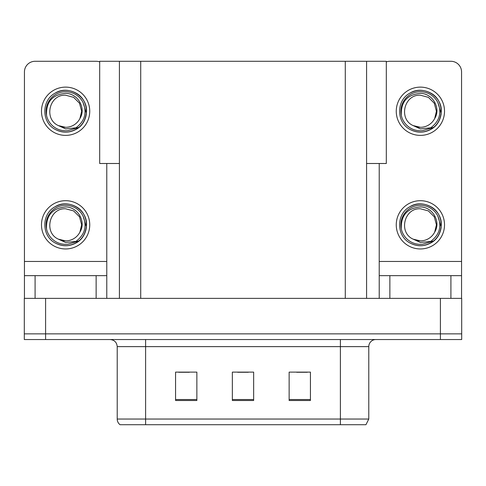<?xml version="1.0" encoding="UTF-8"?>
<svg xmlns="http://www.w3.org/2000/svg" width="486" height="486" viewBox="0 0 486 486"><rect width="100%" height="100%" fill="white"/><g stroke="black" fill="none" stroke-linecap="round" stroke-linejoin="round"><path stroke-width="0.73" d="M119.416 163.496L99.685 163.496L99.685 61.285L386.315 61.285L386.315 163.496L366.584 163.496M45.593 339.538L461.7 339.538L461.7 333.858L24.3 333.858L24.3 298.368L45.593 298.368L45.593 333.858L24.3 333.858L24.3 339.538L45.593 339.538L45.593 333.858L461.7 333.858L461.7 298.368L45.593 298.368M119.416 61.285L119.416 298.368M366.584 61.285L366.584 298.368M122.897 424.715L120.054 424.715A7.096 7.096 0 0 1 117.217 419.041L117.217 346.633C116.798 342.326 114.429 339.957 110.122 339.538M365.557 424.715L340.388 424.715L340.388 419.041L368.783 419.041L368.783 346.633A7.096 7.096 0 0 1 375.878 339.538M310.433 400.513L310.433 372.118L289.14 372.118L289.14 400.513L310.433 400.513M196.86 400.513L196.86 372.118L175.568 372.118L175.568 400.513L196.86 400.513M253.649 400.513L253.649 372.118L232.351 372.118L232.351 400.513L253.649 400.513M123.244 424.715L340.388 424.715L145.612 424.715L145.612 419.041L340.388 419.041L340.388 346.633L117.217 346.633M178.69 372.264L189.34 372.264M296.66 372.264L307.31 372.264M237.678 372.264L248.322 372.264M96.137 298.368L96.137 275.653L35.089 275.653L35.089 298.368M99.685 61.892A10.649 10.649 0 0 0 96.137 61.285L35.089 61.285A10.649 10.649 0 0 0 24.44 71.928L24.44 261.456L106.78 261.456L106.78 298.368M106.78 163.496L106.78 261.456M24.44 298.368L24.44 275.653L35.089 275.653M96.137 275.653L106.78 275.653M24.44 275.653L24.44 261.456M450.911 298.368L450.911 275.653L389.863 275.653L389.863 298.368M379.22 163.496L379.22 261.456L461.56 261.456L461.56 71.928A10.649 10.649 0 0 0 450.911 61.285L389.863 61.285A10.649 10.649 0 0 0 386.315 61.892M379.22 298.368L379.22 275.653L389.863 275.653M450.911 275.653L461.56 275.653L461.56 298.368M461.56 261.456L461.56 275.653M379.22 275.653L379.22 261.456M65.61 248.96A24.136 24.136 0 0 0 89.746 224.83A24.136 24.136 0 0 0 65.61 200.694A24.136 24.136 0 0 0 41.48 224.83A24.136 24.136 0 0 0 65.61 248.96M65.61 240.874A16.044 16.044 0 0 0 79.904 232.132L81.66 224.83L79.51 216.805L73.635 210.93L65.61 208.78C49.244 207.814 43.485 232.77 58.411 239.167A16.044 16.044 0 0 0 65.61 240.874L58.411 239.167L65.61 242.471L75.919 241.408C84.843 234.726 87.213 226.257 83.021 216.003A19.519 19.519 0 0 0 46.091 224.83A19.519 19.519 0 0 0 67.87 244.215L79.024 240.892C71.582 246.524 63.623 247.21 55.149 242.951C41.395 235.832 41.395 213.822 55.149 206.708C62.123 203.002 69.097 203.002 76.077 206.708C89.831 213.822 89.831 235.832 76.077 242.951C69.097 246.651 62.123 246.651 55.149 242.951C41.395 235.832 41.395 213.822 55.149 206.708C62.123 203.002 69.097 203.002 76.077 206.708C89.831 213.822 89.831 235.832 76.077 242.951C69.097 246.651 62.123 246.651 55.149 242.951C41.395 235.832 41.395 213.822 55.149 206.708C62.123 203.002 69.097 203.002 76.077 206.708C89.831 213.822 89.831 235.832 76.077 242.951C69.097 246.651 62.123 246.651 55.149 242.951C41.395 235.832 41.395 213.822 55.149 206.708C68.192 198.355 87.249 209.357 86.538 224.83C85.512 236.706 79.151 243.65 67.469 245.673M46.553 229.034C45.915 215.584 52.269 208.215 65.61 206.927C77.717 206.921 86.496 221.701 79.904 232.132L81.66 224.83L79.51 216.805L73.635 210.93L65.61 208.78M83.021 216.003L86.423 227.041C85.749 232.624 83.282 237.241 79.024 240.892M65.61 135.387A24.136 24.136 0 0 0 89.746 111.258A24.136 24.136 0 0 0 65.61 87.122A24.136 24.136 0 0 0 41.48 111.258A24.136 24.136 0 0 0 65.61 135.387M65.61 127.302A16.044 16.044 0 0 0 79.904 118.554L81.66 111.258L79.51 103.232L73.635 97.358L65.61 95.207C49.244 94.235 43.485 119.198 58.411 125.595A16.044 16.044 0 0 0 65.61 127.302L58.411 125.595L65.61 128.899L75.919 127.836C84.843 121.148 87.213 112.679 83.021 102.425A19.519 19.519 0 0 0 46.091 111.258A19.519 19.519 0 0 0 67.87 130.643L79.024 127.32C71.582 132.951 63.623 133.638 55.149 129.379C41.395 122.259 41.395 100.25 55.149 93.13C62.123 89.43 69.097 89.43 76.077 93.13C89.831 100.25 89.831 122.259 76.077 129.379C69.097 133.079 62.123 133.079 55.149 129.379C41.395 122.259 41.395 100.25 55.149 93.13C62.123 89.43 69.097 89.43 76.077 93.13C89.831 100.25 89.831 122.259 76.077 129.379C69.097 133.079 62.123 133.079 55.149 129.379C41.395 122.259 41.395 100.25 55.149 93.13C62.123 89.43 69.097 89.43 76.077 93.13C89.831 100.25 89.831 122.259 76.077 129.379C69.097 133.079 62.123 133.079 55.149 129.379C41.395 122.259 41.395 100.25 55.149 93.13C68.192 84.777 87.249 95.785 86.538 111.258C85.512 123.128 79.151 130.078 67.469 132.101M46.553 115.455C45.915 102.005 52.269 94.636 65.61 93.355C77.717 93.348 86.496 108.129 79.904 118.554L81.66 111.258L79.51 103.232L73.635 97.358L65.61 95.207M83.021 102.425L86.423 113.469C85.749 119.052 83.282 123.669 79.024 127.32M420.39 248.96A24.136 24.136 0 0 0 444.52 224.83A24.136 24.136 0 0 0 420.39 200.694A24.136 24.136 0 0 0 396.254 224.83A24.136 24.136 0 0 0 420.39 248.96M420.39 240.874A16.044 16.044 0 0 0 434.678 232.132L436.434 224.83L434.284 216.805L428.409 210.93L420.39 208.78C404.018 207.814 398.259 232.77 413.185 239.167A16.044 16.044 0 0 0 420.39 240.874L413.185 239.167L420.39 242.471L430.693 241.408C439.617 234.726 441.987 226.257 437.795 216.003A19.519 19.519 0 0 0 400.865 224.83A19.519 19.519 0 0 0 422.644 244.215L433.798 240.892C426.356 246.524 418.397 247.21 409.923 242.951C396.169 235.832 396.169 213.822 409.923 206.708C416.903 203.002 423.877 203.002 430.851 206.708C444.605 213.822 444.605 235.832 430.851 242.951C423.877 246.651 416.903 246.651 409.923 242.951C396.169 235.832 396.169 213.822 409.923 206.708C416.903 203.002 423.877 203.002 430.851 206.708C444.605 213.822 444.605 235.832 430.851 242.951C423.877 246.651 416.903 246.651 409.923 242.951C396.169 235.832 396.169 213.822 409.923 206.708C416.903 203.002 423.877 203.002 430.851 206.708C444.605 213.822 444.605 235.832 430.851 242.951C423.877 246.651 416.903 246.651 409.923 242.951C396.169 235.832 396.169 213.822 409.923 206.708C422.966 198.355 442.029 209.357 441.312 224.83C440.286 236.706 433.931 243.65 422.243 245.673M401.327 229.034C400.695 215.584 407.049 208.215 420.39 206.927C432.497 206.921 441.276 221.701 434.678 232.132L436.434 224.83L434.284 216.805L428.409 210.93L420.39 208.78M437.795 216.003L441.197 227.041C440.523 232.624 438.056 237.241 433.798 240.892M420.39 135.387A24.136 24.136 0 0 0 444.52 111.258A24.136 24.136 0 0 0 420.39 87.122A24.136 24.136 0 0 0 396.254 111.258A24.136 24.136 0 0 0 420.39 135.387M420.39 127.302A16.044 16.044 0 0 0 434.678 118.554L436.434 111.258L434.284 103.232L428.409 97.358L420.39 95.207C404.018 94.235 398.259 119.198 413.185 125.595A16.044 16.044 0 0 0 420.39 127.302L413.185 125.595L420.39 128.899L430.693 127.836C439.617 121.148 441.987 112.679 437.795 102.425A19.519 19.519 0 0 0 400.865 111.258A19.519 19.519 0 0 0 422.644 130.643L433.798 127.32C426.356 132.951 418.397 133.638 409.923 129.379C396.169 122.259 396.169 100.25 409.923 93.13C416.903 89.43 423.877 89.43 430.851 93.13C444.605 100.25 444.605 122.259 430.851 129.379C423.877 133.079 416.903 133.079 409.923 129.379C396.169 122.259 396.169 100.25 409.923 93.13C416.903 89.43 423.877 89.43 430.851 93.13C444.605 100.25 444.605 122.259 430.851 129.379C423.877 133.079 416.903 133.079 409.923 129.379C396.169 122.259 396.169 100.25 409.923 93.13C416.903 89.43 423.877 89.43 430.851 93.13C444.605 100.25 444.605 122.259 430.851 129.379C423.877 133.079 416.903 133.079 409.923 129.379C396.169 122.259 396.169 100.25 409.923 93.13C422.966 84.777 442.029 95.785 441.312 111.258C440.286 123.128 433.931 130.078 422.243 132.101M401.327 115.455C400.695 102.005 407.049 94.636 420.39 93.355C432.497 93.348 441.276 108.129 434.678 118.554L436.434 111.258L434.284 103.232L428.409 97.358L420.39 95.207M437.795 102.425L441.197 113.469C440.523 119.052 438.056 123.669 433.798 127.32M440.407 298.368L440.407 339.538M140.715 61.285L140.715 298.368M345.285 61.285L345.285 298.368M340.388 339.538L340.388 346.633L368.783 346.633M117.217 419.041L145.612 419.041L145.612 339.538M253.649 399.528L232.351 399.528M196.86 399.528L175.568 399.528M310.433 399.528L289.14 399.528M365.946 424.715L368.783 419.041"/></g></svg>
